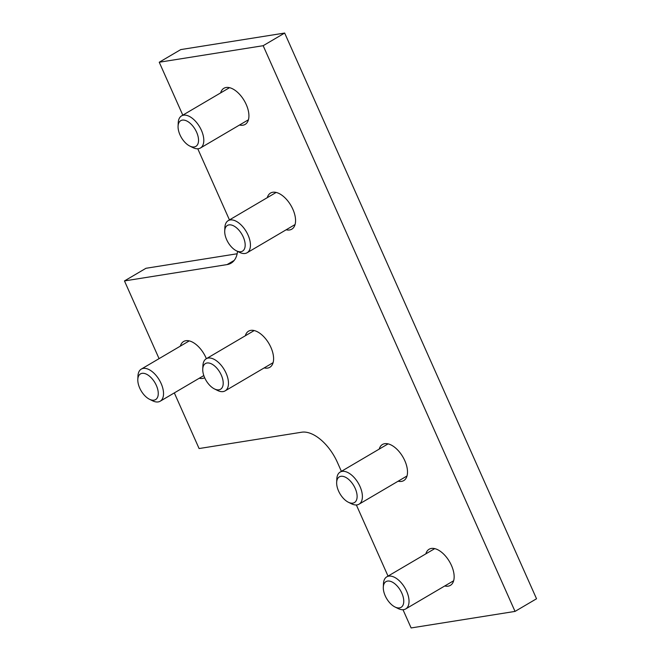 <?xml version="1.0" encoding="UTF-8"?>
<svg xmlns="http://www.w3.org/2000/svg" width="661" height="661" viewBox="0 0 661 661"><rect width="100%" height="100%" fill="white"/><g stroke="black" fill="none" stroke-linecap="round" stroke-linejoin="round"><path stroke-width="0.99" d="M220.634 92.904A20.962 11.262 59.5 0 1 223.897 88.277A20.962 11.262 59.5 0 1 244.231 100.637A20.962 11.262 59.5 0 1 245.148 124.417A20.962 11.262 59.5 0 1 242.918 125.202A20.962 11.262 59.5 0 1 239.522 125.02M267.275 197.664A20.962 11.262 59.5 0 1 270.539 193.045A20.962 11.262 59.5 0 1 290.873 205.397A20.962 11.262 59.5 0 1 291.79 229.177A20.962 11.262 59.5 0 1 289.559 229.97A20.962 11.262 59.5 0 1 286.163 229.788M204.67 377.753A20.962 11.262 59.5 0 1 202.646 378.423A20.962 11.262 59.5 0 1 199.25 378.241M180.362 346.124A20.962 11.262 59.5 0 1 183.626 341.497A20.962 11.262 59.5 0 1 206.364 358.683M245.305 335.788A20.962 11.262 59.5 0 1 248.577 331.161A20.962 11.262 59.5 0 1 268.911 343.522A20.962 11.262 59.5 0 1 269.828 367.293A20.962 11.262 59.5 0 1 267.598 368.086A20.962 11.262 59.5 0 1 264.202 367.904M379.216 449.092A20.962 11.262 59.5 0 1 382.479 444.473A20.962 11.262 59.5 0 1 402.813 456.825A20.962 11.262 59.5 0 1 403.739 480.605A20.962 11.262 59.5 0 1 401.508 481.398A20.962 11.262 59.5 0 1 398.104 481.216M425.858 553.852A20.962 11.262 59.5 0 1 429.129 549.233A20.962 11.262 59.5 0 1 449.463 561.586A20.962 11.262 59.5 0 1 450.381 585.365A20.962 11.262 59.5 0 1 448.15 586.158A20.962 11.262 59.5 0 1 444.746 585.977M341.39 471.343L337.416 462.427A37.264 20.02 59.5 0 0 301.713 432.211L199.093 448.546L174.322 392.907M182.8 115.146L159.243 62.233L263.161 45.7L515.035 611.408L411.117 627.95L403.003 609.723M388.032 576.103L356.362 504.963M515.035 611.408L536.534 598.767L284.66 33.05L263.161 45.7M159.243 62.233L180.75 49.592L284.66 33.05M229.441 219.915L197.771 148.775M237.555 251.37A37.264 20.02 59.5 0 1 231.044 263.194A37.264 20.02 59.5 0 1 227.078 264.59L234.201 260.409M159.07 358.642L124.466 280.925L227.078 264.59M124.466 280.925L145.965 268.283L237.159 253.766M189.724 146.023L192.789 147.552A18.632 10.014 -120.5 0 0 200.457 147.998A18.632 10.014 -120.5 0 0 201.398 130.283A18.632 10.014 -120.5 0 0 181.56 115.882A18.632 10.014 -120.5 0 0 178.23 122.789L178.073 126.218A14.906 8.006 59.5 0 1 188.162 121.781A14.906 8.006 59.5 0 1 198.507 139.364A14.906 8.006 59.5 0 1 189.724 146.023A14.906 8.006 59.5 0 1 179.99 134.852A14.906 8.006 59.5 0 1 178.073 126.218M236.365 250.783L239.431 252.312A18.632 10.014 -120.5 0 0 247.098 252.758A18.632 10.014 -120.5 0 0 248.04 235.043A18.632 10.014 -120.5 0 0 228.21 220.642A18.632 10.014 -120.5 0 0 224.872 227.558L224.723 230.978A14.906 8.006 59.5 0 1 234.804 226.541A14.906 8.006 59.5 0 1 245.148 244.124A14.906 8.006 59.5 0 1 236.365 250.783A14.906 8.006 59.5 0 1 226.632 239.613A14.906 8.006 59.5 0 1 224.723 230.978M214.404 388.899L217.469 390.436A18.632 10.014 -120.5 0 0 225.128 390.882A18.632 10.014 -120.5 0 0 226.079 373.168A18.632 10.014 -120.5 0 0 206.24 358.758A18.632 10.014 -120.5 0 0 202.91 365.673L202.753 369.094A14.906 8.006 59.5 0 1 212.842 364.657A14.906 8.006 59.5 0 1 223.178 382.248A14.906 8.006 59.5 0 1 214.404 388.899A14.906 8.006 59.5 0 1 204.662 377.737A14.906 8.006 59.5 0 1 202.753 369.094M149.46 399.244L152.526 400.773A18.632 10.014 -120.5 0 0 160.185 401.219A18.632 10.014 -120.5 0 0 161.127 383.504A18.632 10.014 -120.5 0 0 141.297 369.094A18.632 10.014 -120.5 0 0 137.959 376.01L137.81 379.431A14.906 8.006 59.5 0 1 147.89 374.994A14.906 8.006 59.5 0 1 158.235 392.584A14.906 8.006 59.5 0 1 149.46 399.244A14.906 8.006 59.5 0 1 139.719 388.073A14.906 8.006 59.5 0 1 137.81 379.431M348.314 502.211L351.379 503.74A18.632 10.014 -120.5 0 0 359.039 504.186A18.632 10.014 -120.5 0 0 359.989 486.471A18.632 10.014 -120.5 0 0 340.151 472.07A18.632 10.014 -120.5 0 0 336.813 478.985L336.664 482.406A14.906 8.006 59.5 0 1 346.744 477.969A14.906 8.006 59.5 0 1 357.089 495.552A14.906 8.006 59.5 0 1 348.314 502.211A14.906 8.006 59.5 0 1 338.572 491.04A14.906 8.006 59.5 0 1 336.664 482.406M394.956 606.972L398.021 608.5A18.632 10.014 -120.5 0 0 405.68 608.946A18.632 10.014 -120.5 0 0 406.631 591.231A18.632 10.014 -120.5 0 0 386.792 576.83A18.632 10.014 -120.5 0 0 383.463 583.746L383.306 587.166A14.906 8.006 59.5 0 1 393.386 582.729A14.906 8.006 59.5 0 1 403.731 600.32A14.906 8.006 59.5 0 1 394.956 606.972A14.906 8.006 59.5 0 1 385.214 595.809A14.906 8.006 59.5 0 1 383.306 587.166M200.457 147.998L248.412 119.79M181.56 115.882L229.524 87.673M247.098 252.758L295.062 224.55M228.21 220.642L276.166 192.434M225.128 390.882L273.092 362.674M206.24 358.758L254.204 330.55M160.185 401.219L203.811 375.564M141.297 369.094L189.253 340.894M359.039 504.186L407.002 475.986M340.151 472.07L388.114 443.862M405.68 608.946L453.644 580.746M386.792 576.83L434.756 548.622"/></g></svg>
